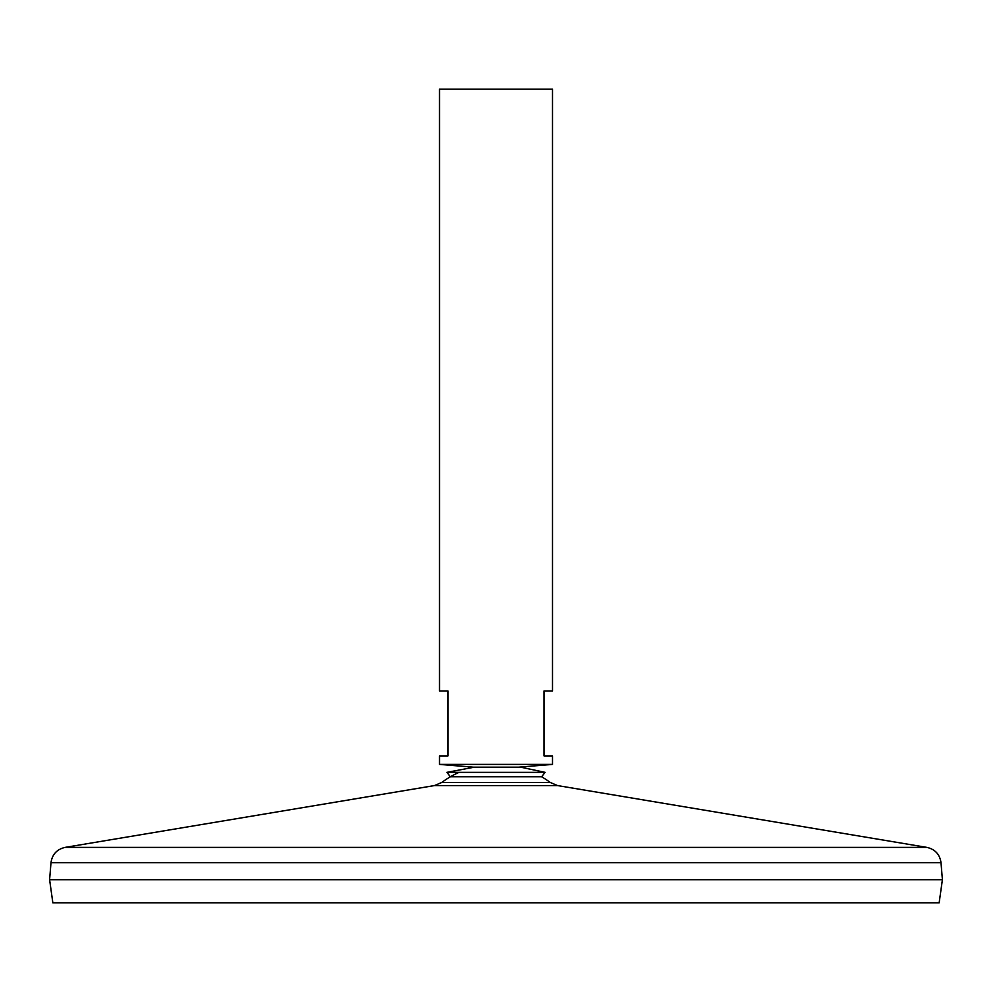 <?xml version="1.0" encoding="UTF-8"?>
<svg xmlns="http://www.w3.org/2000/svg" width="992" height="992" viewBox="0 0 992 992"><rect width="100%" height="100%" fill="white"/><g stroke="black" fill="none" stroke-linecap="round" stroke-linejoin="round"><path stroke-width="1.49" d="M441.75 782.465L434.434 785.577L557.566 785.577L550.25 782.465L441.75 782.465A90.966 90.966 0 0 1 459.06 772.359M50.989 862.73L941.011 862.73L942.4 879.681L49.6 879.681L50.989 862.73C52.192 854.41 56.891 849.288 65.088 847.391L926.912 847.391L557.566 785.577M942.4 879.73L49.6 879.73L52.849 902.844L939.151 902.844L942.4 879.73M552.507 89.156L439.493 89.156L439.493 690.953L447.975 690.953L447.975 755.929L439.493 755.929L439.493 764.41L552.507 764.41L552.507 755.929L544.025 755.929L544.025 690.953L552.507 690.953L552.507 89.156M550.25 782.465A90.966 90.966 0 0 0 541.595 776.773L450.405 776.773L446.871 772.359L473.978 767.225M541.595 776.773L545.129 772.359L446.871 772.359M434.434 785.577L65.088 847.391M941.011 862.73C939.808 854.41 935.109 849.288 926.912 847.391M518.717 767.176L552.507 764.41M473.283 767.176L439.493 764.41M545.129 772.359L520.639 767.176L471.361 767.176"/></g></svg>
